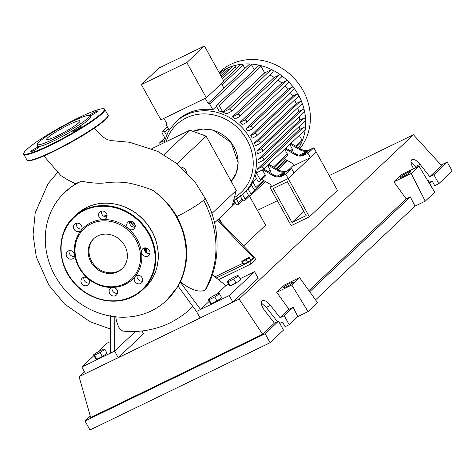 <?xml version="1.0" encoding="UTF-8"?>
<svg xmlns="http://www.w3.org/2000/svg" width="476" height="476" viewBox="0 0 476 476"><rect width="100%" height="100%" fill="white"/><g stroke="black" fill="none" stroke-linecap="round" stroke-linejoin="round"><path stroke-width="0.71" d="M243.575 245.979L265.62 225.196L249.483 196.088M222.06 223.595L219.204 218.448M248.746 257.409L249.37 257.683L246.211 259.795L242.427 261.627L241.802 261.348L248.746 257.409M246.211 259.795L247.609 262.318L250.769 260.205L249.37 257.683M247.609 262.318L243.825 264.15L242.427 261.627M243.825 264.15L243.2 263.871L241.802 261.348M215.021 276.8L242.885 263.299M250.447 259.634L253.684 258.069L249.727 261.8L250.929 263.972L218.651 279.614M216.473 277.913L249.727 261.8M250.929 263.972L255.683 259.497L254.476 257.32L218.109 219.484M217.318 220.227L253.684 258.069L254.476 257.32M151.862 148.643L189.864 130.222L206.126 136.136L236.263 190.501L211.814 213.551M206.126 136.136L176.953 163.643M236.263 190.501L232.056 206.334L214.563 222.827M189.864 130.222L163.928 154.676M186.485 172.306A6.259 5.641 -133.3 0 0 180.904 166.981M214.694 223.595A6.259 5.641 -133.3 0 0 214.331 222.06M219.085 72.507L219.501 72.114A55.591 50.063 46.7 0 1 230.872 64.284A55.591 50.063 46.7 0 1 296.893 81.438A55.591 50.063 46.7 0 1 299.904 148.542M219.269 72.834A55.591 50.063 46.7 0 1 219.519 72.655A55.591 50.063 46.7 0 1 226.207 68.687A1.505 1.351 46.7 0 1 228.159 69.395L228.647 70.281M283.535 173.502A3.005 0.357 151 0 1 285.213 172.943A3.005 0.357 151 0 1 281.631 175.293A3.005 0.357 151 0 1 279.953 175.858A3.005 0.357 151 0 1 283.535 173.502M305.699 152.606A3.005 0.357 151 0 1 307.377 152.046A3.005 0.357 151 0 1 303.801 154.397A3.005 0.357 151 0 1 302.123 154.962A3.005 0.357 151 0 1 305.699 152.606M216.544 106.225L212.837 109.718A49.325 44.429 -133.3 0 0 187.437 113.508A49.325 44.429 -133.3 0 0 177.346 120.452L175.763 121.945A49.325 44.429 46.7 0 1 185.854 115.002A49.325 44.429 46.7 0 1 249.924 138.302A49.325 44.429 46.7 0 1 243.438 193.732A49.325 44.429 46.7 0 1 233.591 200.563L243.438 193.732L246.199 191.132M186.824 62.576L141.384 84.597L160.912 119.827L206.352 97.806L223.928 81.241L204.4 46.011L186.824 62.576L206.352 97.806M141.384 84.597L158.96 68.032L204.4 46.011M212.837 109.718L209.773 104.196A1.505 1.351 -133.3 0 0 208.06 103.399L224.053 88.328L221.429 83.592M169.117 130.073L166.421 125.206A1.505 1.351 46.7 0 1 166.713 123.439L163.905 118.375M208.06 103.399L205.257 98.342M219.287 72.864L219.394 72.763A1.505 1.351 46.7 0 1 221.507 73.036M220.108 74.351L225.898 68.895A1.505 1.351 46.7 0 1 226.207 68.687A55.591 50.063 46.7 0 1 233.532 65.867A1.505 1.351 46.7 0 1 235.287 66.652L236.423 68.705M221.56 76.963L233.026 66.152A1.505 1.351 46.7 0 1 233.532 65.867A55.591 50.063 46.7 0 1 241.522 64.248A1.505 1.351 46.7 0 1 243.057 65.075L244.92 68.437M223.655 80.741L240.796 64.581A1.505 1.351 46.7 0 1 241.522 64.248A55.591 50.063 46.7 0 1 250.257 63.974A1.505 1.351 46.7 0 1 251.56 64.813L254.327 69.805M248.121 188.972L250.81 193.827A1.505 1.351 46.7 0 1 248.353 195.017L246.181 191.102A49.325 44.429 -133.3 0 0 248.121 188.972L251.75 185.545M252.887 181.969L255.945 187.49A1.505 1.351 46.7 0 1 253.488 188.68L251.28 184.694A49.325 44.429 -133.3 0 0 252.887 181.969L256.516 178.542M256.481 172.853L260.176 179.517A1.505 1.351 46.7 0 1 257.718 180.707L255.356 176.441A49.325 44.429 -133.3 0 0 256.481 172.853L256.6 172.74M263.073 169.539A1.505 1.351 -133.3 0 1 262.77 169.754L256.499 172.794A49.325 44.429 -133.3 0 0 257.308 169.087L299.089 129.698L303.105 127.758A1.505 1.351 46.7 0 1 304.86 130.156L263.073 169.539A1.505 1.351 -133.3 0 0 261.324 167.141L257.308 169.087M299.565 126.128A49.325 44.429 46.7 0 1 299.089 129.698M263.454 160.168A1.505 1.351 -133.3 0 1 263.151 160.382L257.95 162.899A49.325 44.429 -133.3 0 0 257.95 159.591L299.731 120.202L303.486 118.387A1.505 1.351 46.7 0 1 305.241 120.785L263.454 160.168A1.505 1.351 -133.3 0 0 261.705 157.77L257.95 159.591M299.458 116.513A49.325 44.429 46.7 0 1 299.731 120.202M262.3 151.541A1.505 1.351 -133.3 0 1 261.996 151.755L257.421 153.968A49.325 44.429 -133.3 0 0 256.856 150.934L298.642 111.545L302.331 109.76A1.505 1.351 46.7 0 1 304.087 112.157L262.3 151.541A1.505 1.351 -133.3 0 0 260.55 149.143L256.856 150.934M297.702 107.891A49.325 44.429 46.7 0 1 298.642 111.545M259.914 143.514A1.505 1.351 -133.3 0 1 259.604 143.722L255.434 145.745A49.325 44.429 -133.3 0 0 254.41 142.931L296.191 103.548L299.94 101.727A1.505 1.351 46.7 0 1 301.695 104.125L259.914 143.514A1.505 1.351 -133.3 0 0 258.159 141.116L254.41 142.931M294.632 100.002A49.325 44.429 46.7 0 1 296.191 103.548M250.769 135.511L254.672 133.619A1.505 1.351 46.7 0 1 256.427 136.017A1.505 1.351 46.7 0 1 256.118 136.225L252.215 138.123A49.325 44.429 -133.3 0 0 250.769 135.511L292.55 96.122L296.459 94.23A1.505 1.351 46.7 0 1 298.41 94.938A55.591 50.063 46.7 0 1 301.992 102.643A55.591 50.063 46.7 0 1 304.444 110.896A55.591 50.063 46.7 0 1 305.634 119.768A55.591 50.063 46.7 0 1 305.241 129.395A55.591 50.063 46.7 0 1 302.052 141.384A1.505 1.351 46.7 0 1 301.76 141.818L296.631 146.656M290.378 92.743A49.325 44.429 46.7 0 1 292.55 96.122M247.829 131.061A49.325 44.429 -133.3 0 0 245.961 128.651L287.742 89.268L291.913 87.245A1.505 1.351 46.7 0 1 293.668 89.643L251.887 129.032A1.505 1.351 46.7 0 1 251.578 129.24L247.829 131.061M284.934 86.108A49.325 44.429 46.7 0 1 287.742 89.268M242.248 124.575A49.325 44.429 -133.3 0 0 239.916 122.397L281.703 83.008L286.272 80.789A1.505 1.351 46.7 0 1 288.028 83.187L246.247 122.576A1.505 1.351 46.7 0 1 245.937 122.79L242.248 124.575M278.174 80.146A49.325 44.429 46.7 0 1 281.703 83.008M235.317 118.75A49.325 44.429 -133.3 0 0 232.419 116.84L274.206 77.457L279.4 74.934A1.505 1.351 46.7 0 1 281.155 77.332L239.374 116.721A1.505 1.351 46.7 0 1 239.065 116.929L235.317 118.75M269.779 75.018A49.325 44.429 46.7 0 1 274.206 77.457M226.641 113.764A49.325 44.429 -133.3 0 0 222.941 112.253L264.721 72.864L270.993 69.823A1.505 1.351 46.7 0 1 272.748 72.221L230.967 111.61A1.505 1.351 46.7 0 1 230.658 111.818L226.641 113.764M264.656 72.84L222.875 112.229L219.18 105.565A1.505 1.351 -133.3 0 0 216.919 105.065L258.706 65.676A1.505 1.351 46.7 0 1 260.961 66.176L264.656 72.84A49.325 44.429 46.7 0 1 264.721 72.864M222.875 112.229A49.325 44.429 -133.3 0 0 219.085 111.021L216.723 106.755A1.505 1.351 -133.3 0 1 216.919 105.065M290.08 144.079L300.195 149.91A10.014 9.02 -133.3 0 0 309.067 150.434L309.858 149.684A10.014 9.02 46.7 0 1 300.987 149.166L290.872 143.335M309.067 150.434L299.279 155.176M309.858 149.684L313.821 147.768L307.96 153.29L304.003 155.206L304.795 154.462A10.014 9.02 46.7 0 1 295.917 153.938L285.808 148.113M295.917 153.938L295.126 154.688A10.014 9.02 -133.3 0 0 304.003 155.206M295.126 154.688L285.017 148.857M267.917 164.982L278.026 170.807A10.014 9.02 -133.3 0 0 286.897 171.33L287.694 170.581A10.014 9.02 46.7 0 1 278.817 170.063L268.708 164.232M286.897 171.33L277.109 176.072M287.694 170.581L291.651 168.665L285.796 174.186L281.834 176.108L282.625 175.358A10.014 9.02 46.7 0 1 273.754 174.835L263.639 169.01M274.462 167.552L287.129 155.604A1.505 1.351 -133.3 0 0 287.331 153.921L284.69 149.161M291.562 151.427L292.199 150.832A1.505 1.351 -133.3 0 0 292.395 149.143L289.759 144.389M269.398 172.324L270.029 171.729A1.505 1.351 -133.3 0 0 270.225 170.039L267.589 165.285M273.754 174.835L272.962 175.585A10.014 9.02 -133.3 0 0 281.834 176.108M272.962 175.585L262.806 169.73M259.973 181.207L264.965 176.507A1.505 1.351 -133.3 0 0 265.162 174.817L262.443 169.908M299.321 135.374L301.957 140.128A1.505 1.351 46.7 0 1 302.052 141.384A55.591 50.063 46.7 0 1 298.779 147.893M291.651 168.665L294.061 173.014L288.206 178.536L316.231 152.118L310.37 157.639L293.793 165.672L292.585 163.5L284.005 158.556M309.418 216.806L291.181 225.648L269.969 187.371L288.206 178.536L309.418 216.806L337.448 190.388L313.821 147.768M310.37 157.639L307.96 153.29M285.796 174.186L288.206 178.536L271.623 186.568L270.422 184.396L261.842 179.452M164.44 140.599L159.597 142.943A1.505 1.351 -133.3 0 0 159.24 145.067M234.025 200.366L235.989 203.912A1.505 1.351 46.7 0 0 238.446 202.722L236.411 199.045M223.976 88.185L249.299 64.314A1.505 1.351 46.7 0 1 250.257 63.974A55.591 50.063 46.7 0 1 259.92 65.379A55.591 50.063 46.7 0 1 272.236 69.853A55.591 50.063 46.7 0 1 280.882 75.107A55.591 50.063 46.7 0 1 287.944 81.128A55.591 50.063 46.7 0 1 293.74 87.763A55.591 50.063 46.7 0 1 298.41 94.938A1.505 1.351 46.7 0 1 298.208 96.628L256.427 136.017M245.961 128.651L250.132 126.634A1.505 1.351 46.7 0 1 251.887 129.032M222.941 112.253L229.212 109.212A1.505 1.351 46.7 0 1 230.967 111.61M239.916 122.397L244.491 120.178A1.505 1.351 46.7 0 1 246.247 122.576M232.419 116.84L237.619 114.323A1.505 1.351 46.7 0 1 239.374 116.721M242.558 194.541L244.956 198.861A1.505 1.351 46.7 0 1 242.498 200.051L240.422 196.308M296.822 146.471L297.06 146.9M165.124 138.462L162.191 133.179A1.505 1.351 46.7 0 1 164.648 131.989L166.416 135.178M292.026 222.482L306.169 215.628L287.361 181.701L273.218 188.555L292.026 222.482L303.807 211.368M269.969 187.371L271.35 186.068M287.867 170.497L293.514 165.172M135.178 226.802A33.052 29.768 -133.3 0 0 129.561 222.155M107.017 216.538A33.052 29.768 -133.3 0 0 105.232 216.824M64.778 192.334L75.398 183.736L81.42 181.195A74.244 66.866 -133.3 0 0 64.778 192.334A74.244 66.866 -133.3 0 0 55.014 275.765A74.244 66.866 -133.3 0 0 166.63 300.374A74.244 66.866 -133.3 0 0 176.394 216.943A74.244 66.866 -133.3 0 0 152.855 190.364C162.804 197.391 170.801 206.108 176.84 216.526C188.704 238.922 189.876 260.735 180.356 281.959C191.566 290.289 199.86 292.913 205.233 289.836L206.037 288.801C220.703 264.055 221.203 226.267 204.989 198.022A23.639 2.796 -29 0 0 204.989 198.022L195.571 182.933L176.995 163.679L157.627 151.285L129.549 142.259L112.282 140.712L107.653 139.783L103.334 137.231L95.747 129.984L94.492 128.02M81.42 181.195C92.183 183.314 100.966 183.766 107.76 182.546C116.358 181.701 124.194 182.04 131.275 183.563C140.967 185.973 148.161 188.24 152.855 190.364M103.5 216.074A34.177 30.785 46.7 0 1 107.082 215.432M130.073 221.263A34.177 30.785 46.7 0 1 135.22 225.416M146.388 248.008A34.177 30.785 46.7 0 1 146.501 252.994M178.107 286.189L166.63 300.374M180.202 282.113L200.586 309.471L196.493 311.453L178.018 286.07L180.356 281.959M145.466 252.072A33.052 29.768 -133.3 0 0 145.311 247.871M228.081 281.786L227.147 281.37L231.883 278.204L237.554 275.455L238.494 275.872L233.752 279.037L228.081 281.786L230.301 285.784L229.367 285.368L227.147 281.37M233.752 279.037L235.971 283.036L240.707 279.87L238.494 275.872M235.971 283.036L230.301 285.784M218.555 293.365L219.49 293.781L214.753 296.947L209.083 299.696L208.143 299.279L212.879 296.114L218.555 293.365M214.753 296.947L216.973 300.951L221.709 297.786L219.49 293.781M216.973 300.951L211.296 303.7L209.083 299.696M211.296 303.7L210.362 303.283L208.143 299.279M103.923 348.914L104.863 349.33L100.127 352.496L94.45 355.245L93.516 354.828L98.252 351.663L103.923 348.914M100.127 352.496L102.34 356.5L107.076 353.335L104.863 349.33M102.34 356.5L96.67 359.249L94.45 355.245M96.67 359.249L95.736 358.833L93.516 354.828M212.32 274.783L225.921 285.588L216.735 294.245M209.261 301.296L200.586 309.471L229.242 295.584L254.577 271.701L240.077 278.728M205.233 289.836C220.067 261.419 219.537 231.514 203.633 200.116A23.639 2.796 -29 0 0 204.989 198.028M75.398 183.736L67.616 179.779L60.904 175.62L43.869 155.944M176.84 216.526A23.639 2.796 -29 0 0 203.639 200.116M115.716 316.837L116.406 320.675L118.399 326.637L120.666 329.916L122.963 331.088M135.493 331.451L114.615 351.133L114.835 316.504M142.003 330.951L143.568 333.771L118.232 357.654L114.615 351.133L110.521 353.115L110.527 315.653M97.848 351.931L107.195 343.119L110.2 341.667M110.521 353.115L81.866 367.002L93.951 355.608M118.232 357.654L85.478 373.523L81.866 367.002M225.921 285.588L228.73 284.226M254.577 271.701L258.194 278.222L232.859 302.105L229.242 295.584M232.859 302.105L200.11 317.98L196.493 311.453M90.898 262.002A20.658 18.606 46.7 0 1 93.617 238.785A20.658 18.606 46.7 0 1 124.676 245.634A20.658 18.606 46.7 0 1 121.957 268.851A20.658 18.606 46.7 0 1 90.898 262.002M122.35 268.47A20.658 18.606 46.7 0 1 91.689 261.253A20.658 18.606 46.7 0 1 94.022 238.416M87.798 278.347A35.557 32.023 46.7 0 1 79.04 267.601A35.557 32.023 46.7 0 1 74.702 254.714A4.51 4.058 46.7 0 1 73.554 258.147A4.51 4.058 46.7 0 1 69.395 258.896A4.51 4.058 46.7 0 1 67.372 251.584A4.51 4.058 46.7 0 1 71.537 250.834A4.51 4.058 46.7 0 1 74.702 254.714A35.557 32.023 46.7 0 1 81.164 230.378A4.51 4.058 46.7 0 1 80.843 230.729A4.51 4.058 46.7 0 1 74.066 229.23A4.51 4.058 46.7 0 1 74.661 224.166A4.51 4.058 46.7 0 1 81.438 225.66A4.51 4.058 46.7 0 1 81.164 230.378A35.557 32.023 46.7 0 1 103.411 219.597A4.51 4.058 46.7 0 1 98.681 213.795A4.51 4.058 46.7 0 1 99.728 212.022A4.51 4.058 46.7 0 1 104.898 211.778A4.51 4.058 46.7 0 1 106.957 216.806A4.51 4.058 46.7 0 1 105.91 218.579A4.51 4.058 46.7 0 1 103.411 219.597A35.557 32.023 46.7 0 1 128.407 228.688A4.51 4.058 46.7 0 1 127.889 222.262A4.51 4.058 46.7 0 1 128.812 221.626A4.51 4.058 46.7 0 1 134.333 223.232A4.51 4.058 46.7 0 1 134.071 228.819A4.51 4.058 46.7 0 1 133.149 229.456A4.51 4.058 46.7 0 1 128.407 228.688A35.557 32.023 46.7 0 1 137.171 239.434A35.557 32.023 46.7 0 1 141.509 252.322A35.557 32.023 46.7 0 1 135.041 276.657A35.557 32.023 46.7 0 1 112.794 287.439A35.557 32.023 46.7 0 1 87.798 278.347A4.51 4.058 46.7 0 1 88.316 284.773A4.51 4.058 46.7 0 1 87.394 285.41A4.51 4.058 46.7 0 1 81.878 283.803A4.51 4.058 46.7 0 1 82.134 278.216A4.51 4.058 46.7 0 1 83.056 277.579A4.51 4.058 46.7 0 1 87.798 278.347M136.035 240.13A34.558 31.124 46.7 0 1 124.42 283.827A34.558 31.124 46.7 0 1 79.54 267.506A34.558 31.124 46.7 0 1 91.154 223.809A34.558 31.124 46.7 0 1 136.035 240.13M83.943 277.282A4.51 4.058 -133.3 0 0 85.121 281.596A4.51 4.058 -133.3 0 0 89.357 283.024M69.181 250.65A4.51 4.058 -133.3 0 0 72.245 256.207A4.51 4.058 -133.3 0 0 74.595 256.397M76.469 223.232A4.51 4.058 -133.3 0 0 76.916 226.546A4.51 4.058 -133.3 0 0 81.884 228.974M101.537 211.082A4.51 4.058 -133.3 0 0 101.531 211.106A4.51 4.058 -133.3 0 0 102.727 215.408A4.51 4.058 -133.3 0 0 106.951 216.83M146.816 248.139A4.51 4.058 46.7 0 1 148.833 255.451A4.51 4.058 46.7 0 1 144.674 256.201A4.51 4.058 46.7 0 1 141.509 252.322A4.51 4.058 46.7 0 1 142.651 248.888A4.51 4.058 46.7 0 1 146.816 248.139M144.46 247.954A4.51 4.058 -133.3 0 0 147.524 253.512A4.51 4.058 -133.3 0 0 149.875 253.702M142.14 277.805A4.51 4.058 46.7 0 1 141.545 282.869A4.51 4.058 46.7 0 1 134.773 281.375A4.51 4.058 46.7 0 1 135.041 276.657A4.51 4.058 46.7 0 1 135.362 276.312A4.51 4.058 46.7 0 1 142.14 277.805M137.171 275.372A4.51 4.058 -133.3 0 0 137.624 278.686A4.51 4.058 -133.3 0 0 142.586 281.12M117.53 293.24A4.51 4.058 46.7 0 1 116.483 295.019A4.51 4.058 46.7 0 1 111.307 295.257A4.51 4.058 46.7 0 1 109.248 290.229A4.51 4.058 46.7 0 1 110.295 288.456A4.51 4.058 46.7 0 1 112.794 287.439A4.51 4.058 46.7 0 1 117.53 293.24M112.104 287.522A4.51 4.058 -133.3 0 0 112.098 287.546A4.51 4.058 -133.3 0 0 113.294 291.847A4.51 4.058 -133.3 0 0 117.524 293.264M129.698 221.322A4.51 4.058 -133.3 0 0 130.876 225.636A4.51 4.058 -133.3 0 0 135.113 227.07M38.02 144.775A30.416 3.6 -29 0 0 37.414 145.959A30.416 3.6 -29 0 0 54.46 140.527A30.416 3.6 -29 0 0 90.494 116.537L89.018 115.656A29.548 3.499 151 0 1 54.008 138.968A29.548 3.499 151 0 1 37.455 144.24A29.548 3.499 151 0 1 72.691 121.356A29.548 3.499 151 0 1 89.018 115.656M78.451 127.526A4.76 0.565 -29 0 0 72.78 131.251A4.76 0.565 -29 0 0 75.44 130.364A4.76 0.565 -29 0 0 81.104 126.64A4.76 0.565 -29 0 0 78.451 127.526M36.473 147.869A4.76 0.565 -29 0 0 30.809 151.594A4.76 0.565 -29 0 0 33.463 150.708A4.76 0.565 -29 0 0 39.133 146.983A4.76 0.565 -29 0 0 36.473 147.869M49.546 134.297A4.76 0.565 -29 0 0 48.29 135.107M89.5 115.948A4.76 0.565 -29 0 0 91.678 115.061A4.76 0.565 -29 0 0 97.342 111.336A4.76 0.565 -29 0 0 94.682 112.223A4.76 0.565 -29 0 0 89.113 115.716M69.377 124.48A19.058 2.255 -29 0 0 46.684 139.397A19.058 2.255 -29 0 0 57.328 135.839A19.058 2.255 -29 0 0 80.016 120.922A19.058 2.255 -29 0 0 69.377 124.48M290.045 283.202A6.009 0.714 151 0 1 293.4 282.078A6.009 0.714 151 0 1 286.249 286.784A6.009 0.714 151 0 1 282.893 287.903A6.009 0.714 151 0 1 290.045 283.202M407.218 172.746A6.009 0.714 151 0 1 410.574 171.622A6.009 0.714 151 0 1 403.416 176.328A6.009 0.714 151 0 1 400.06 177.453A6.009 0.714 151 0 1 407.218 172.746M413.65 168.712C410.717 164.083 410.169 161.019 412.014 159.525C414.185 158.913 416.875 160.507 420.082 164.327L429.763 176.685L433.856 174.698L438.818 183.659L434.725 185.646L432.172 181.035L429.423 182.367M416.649 167.266L410.913 161.941M432.922 189.222L428.156 180.077L427.567 180.362M277.454 321.645L266.292 307.395L261.282 302.992M428.156 180.077L427.668 180.529M441.097 165.059L447.232 162.09L452.2 171.045L438.818 183.659M447.232 162.09L433.856 174.698M425.223 201.164L411.181 173.478L418.969 166.136L434.725 192.209L425.223 201.164L414.989 206.126L315.546 299.868M297.821 316.582L293.139 307.353L289.045 309.335L276.711 292.318L284.493 284.975L299.582 277.663L317.552 302.665L308.055 311.619L297.821 316.582L289.188 324.715L285.094 326.697L282.542 322.085L279.793 323.418M329.237 175.585L413.442 134.779L441.555 165.565L429.763 176.685M278.525 321.127L265.144 333.741L270.106 342.702L283.488 330.088L278.525 321.127L274.426 323.109L264.751 310.751C261.217 305.729 260.426 302.337 262.377 300.576C264.555 299.963 267.244 301.564 270.451 305.378L280.126 317.736L284.226 315.755L289.188 324.715M270.106 342.702L89.976 429.989L85.014 421.028L90.267 416.072M293.139 307.353L284.226 315.755M289.045 309.335L280.126 317.736M265.144 333.741L85.014 421.028M274.426 323.109L262.633 334.229L90.69 417.553L79.07 376.665L84.425 371.619M432.363 181.386L429.62 182.713M414.989 206.126L410.312 196.897L406.212 198.879L393.878 181.862L411.181 173.478M393.878 181.862L401.667 174.519L418.969 166.136M413.442 134.779L239.119 299.106L79.07 376.665M262.633 334.229L239.119 299.106M406.212 198.879L308.894 290.622M410.312 196.897L309.697 291.734M299.582 277.663L291.8 285.005L308.055 311.619M276.711 292.318L291.8 285.005M257.409 210.386L277.365 200.717M193.113 131.406A32.053 28.869 46.7 0 1 231.11 142.663A32.053 28.869 46.7 0 1 231.211 181.386L236.382 172.794L238.155 162.655L231.163 142.574L213.462 130.281L203.014 129.038L193.101 131.4M166.154 141.717A46.827 42.174 46.7 0 1 186.265 117.923A46.827 42.174 46.7 0 1 247.086 140.039A46.827 42.174 46.7 0 1 234.37 197.617M228.159 69.395L221.066 76.077M235.287 66.652L222.518 78.689M243.057 65.075L222.113 84.823M300.987 149.166L300.195 149.91M278.817 170.063L278.026 170.807M287.331 153.921L273.474 166.981M292.395 149.143L290.574 150.862M270.225 170.039L268.404 171.759M265.162 174.817L260.176 179.517M301.957 140.128L295.644 146.084M164.857 137.986L159.597 142.943M234.954 202.044L232.609 204.252M242.082 199.301L238.446 202.722M299.94 101.727L258.159 141.116M303.105 127.758L261.324 167.141M302.331 109.76L260.55 149.143M303.486 118.387L261.705 157.77M296.459 94.23L254.672 133.619M291.913 87.245L250.132 126.634M270.993 69.823L229.212 109.212M286.272 80.789L244.491 120.178M279.4 74.934L237.619 114.323M248.633 195.392L244.956 198.861M255.725 189.198L250.81 193.827M285.642 159.496L276.098 168.492M263.472 180.392L255.945 187.49M260.961 66.176L219.18 105.565M251.56 64.813L209.773 104.196M168.284 128.562L164.648 131.989M190.543 308.65L192.869 306.365L190.549 308.65C185.432 313.928 172.02 323.347 159.549 327.101C147.756 330.969 135.553 332.302 122.939 331.088M86.686 207.488A50.081 45.107 46.7 0 1 151.737 231.14A50.081 45.107 46.7 0 1 145.144 287.421C163.006 271.498 162.495 239.612 144.133 220.525C129.448 204.061 104.613 198.403 86.709 207.471L76.446 214.539A50.081 45.107 46.7 0 1 86.686 207.488M149.202 233.532A50.081 45.107 46.7 0 1 142.616 289.807A50.081 45.107 46.7 0 1 132.37 296.863A50.081 45.107 46.7 0 1 67.324 273.206A50.081 45.107 46.7 0 1 73.911 216.931A50.081 45.107 46.7 0 1 84.157 209.874A50.081 45.107 46.7 0 1 149.202 233.532M84.234 210.463A49.581 44.655 46.7 0 1 148.631 233.877A49.581 44.655 46.7 0 1 131.971 296.578A49.581 44.655 46.7 0 1 67.574 273.159A49.581 44.655 46.7 0 1 84.234 210.463M104.833 109.444C104.982 108.784 103.857 108.576 101.447 108.826C96.86 109.664 89.244 112.651 78.588 117.792C64.986 124.45 52.241 131.644 40.347 139.379C25.906 148.744 22.057 154.016 23.8 154.361L26.936 160.013A46.321 5.486 -29 0 0 52.8 151.362A46.321 5.486 -29 0 0 107.963 115.097L104.833 109.444A46.321 5.486 151 0 1 49.671 145.71A46.321 5.486 151 0 1 23.8 154.355M78.564 117.81A45.821 5.426 -29 0 0 26.614 149.619A45.821 5.426 -29 0 0 49.587 145.12A45.821 5.426 -29 0 0 101.531 113.312A45.821 5.426 -29 0 0 78.564 117.81M107.85 116.186A45.821 5.426 151 0 1 53.205 151.648A45.821 5.426 151 0 1 27.917 160.495M420.082 164.327L415.923 166.338M270.451 305.378L266.292 307.395M159.287 143.157L164.827 137.933M232.074 206.257L235.501 203.026M242.641 200.271L238.25 204.412M249.727 195.856L244.753 200.551M287.617 160.632L278.073 169.635M265.453 181.535L250.614 195.517M286.629 160.067L277.086 169.063M264.466 180.963L255.749 189.18M167.326 126.836L162.387 131.489M163.857 142.824L168.308 131.435L175.763 121.945M110.17 328.946L89.952 321.675L64.569 304.045L48.844 285.1L36.337 257.117L33.052 234.835L35.236 212.76L48.046 183.73L57.477 172.568M76.446 214.539L73.911 216.931C56.049 232.853 56.561 264.733 74.922 283.827C89.607 300.285 114.448 305.949 132.346 296.875L142.616 289.807L145.144 287.421M107.963 115.097C109.706 115.436 105.856 120.708 91.416 130.079C79.528 137.808 66.777 145.001 53.181 151.66C42.525 156.8 34.903 159.787 30.321 160.626C27.911 160.876 26.781 160.674 26.936 160.013M37.455 144.24L37.414 145.959"/></g></svg>
